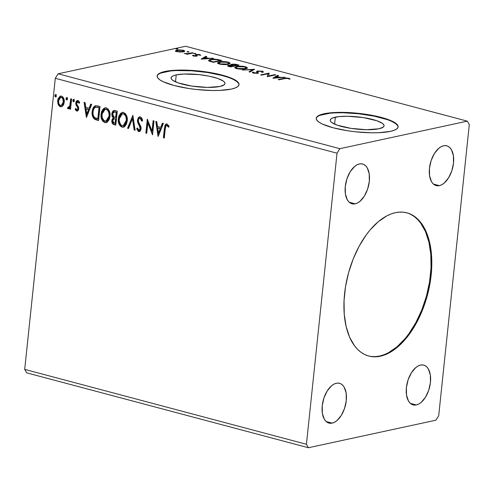 <?xml version="1.0" encoding="UTF-8"?>
<svg xmlns="http://www.w3.org/2000/svg" width="494" height="494" viewBox="0 0 494 494"><rect width="100%" height="100%" fill="white"/><g stroke="black" fill="none" stroke-linecap="round" stroke-linejoin="round"><path stroke-width="0.74" d="M368.499 355.964A74.094 40.983 104.9 0 0 379.658 356.044L380.324 356.217A74.094 40.983 -75.1 0 1 368.833 356.057A74.094 40.983 -75.1 0 1 346.022 283.852A74.094 40.983 -75.1 0 1 395.41 212.673L399.615 212.105L403.709 212.229L407.649 213.05L411.403 214.557L414.923 216.743L418.19 219.577L421.16 223.035L426.112 231.686L429.601 242.369L431.484 254.663L431.688 268.106L430.206 282.179L428.854 289.28L424.976 303.273L419.672 316.549L413.145 328.584L405.642 338.927L397.46 347.177L388.914 353.019L384.604 354.958L380.324 356.217L376.113 356.791L372.019 356.662L368.079 355.841L364.331 354.334L360.805 352.154L357.545 349.32L354.575 345.862L349.616 337.204L346.133 326.528L344.25 314.227L344.046 300.784L345.522 286.718L348.628 272.558L353.241 258.856L359.187 246.142L366.233 234.897L370.086 229.963L378.268 221.713L386.821 215.878L391.131 213.933L395.41 212.673A74.094 40.983 -75.1 0 1 406.902 212.834A74.094 40.983 -75.1 0 1 429.712 285.038A74.094 40.983 -75.1 0 1 380.324 356.217L379.658 356.044A74.094 40.983 104.9 0 0 428.99 285.168A74.094 40.983 104.9 0 0 406.568 212.753M335.327 117.183A27.084 6.138 -174 0 1 365.758 117.992A27.084 6.138 -174 0 1 384.073 125.816A27.084 6.138 -174 0 1 378.947 128.78L366.48 129.7L350.864 128.36L337.359 125.204L331.863 122.605L330.523 121.302L330.214 120.061L330.931 118.937L332.66 117.961L338.835 116.627L347.795 116.263L363.411 117.603L376.91 120.758L382.412 123.364L383.745 124.667L384.06 125.902L383.344 127.032L378.947 128.78A27.084 6.138 -174 0 1 348.511 127.971A27.084 6.138 -174 0 1 330.202 120.153A27.084 6.138 -174 0 1 335.327 117.183L334.599 124.118L335.327 117.183M176.234 74.89A27.084 6.138 -174 0 1 206.665 75.706A27.084 6.138 -174 0 1 224.98 83.523A27.084 6.138 -174 0 1 219.849 86.487L207.381 87.407L191.765 86.067L178.266 82.912L172.764 80.312L171.43 79.009L171.115 77.768L171.838 76.644L173.567 75.668L176.234 74.89L183.947 74.026L199.082 74.625L209.308 76.206L217.817 78.472L223.319 81.072L224.653 82.375L224.968 83.61L224.245 84.74L219.849 86.487A27.084 6.138 -174 0 1 189.418 85.678A27.084 6.138 -174 0 1 171.103 77.861A27.084 6.138 -174 0 1 176.234 74.89L175.506 81.825L176.234 74.89M238.991 84.795A41.163 9.33 6 0 0 210.728 73.038A41.163 9.33 6 0 0 164.897 71.877L164.94 71.482A41.163 9.33 -174 0 1 211.191 72.711A41.163 9.33 -174 0 1 239.022 84.591A41.163 9.33 -174 0 1 231.229 89.105L235.286 87.92L237.91 86.444L239.003 84.733L238.528 82.85L236.496 80.868L232.989 78.867L228.135 76.916L222.133 75.094L207.616 72.118L191.653 70.389L176.667 70.16L170.269 70.636L160.883 72.661L158.259 74.137L157.166 75.854L157.642 77.737L159.673 79.713L163.181 81.72L174.036 85.487L188.547 88.463L196.501 89.507L212.278 90.501L219.503 90.421L231.229 89.105A41.163 9.33 -174 0 1 184.978 87.87A41.163 9.33 -174 0 1 157.141 75.99A41.163 9.33 -174 0 1 164.94 71.482L164.897 71.877A41.163 9.33 6 0 0 157.135 76.187M398.09 127.088A41.163 9.33 6 0 0 369.827 115.33A41.163 9.33 6 0 0 323.99 114.17L324.033 113.774A41.163 9.33 -174 0 1 370.284 115.003A41.163 9.33 -174 0 1 398.121 126.884A41.163 9.33 -174 0 1 390.322 131.392L394.379 130.212L397.003 128.736L398.102 127.026L397.621 125.143L395.589 123.16L392.082 121.154L381.226 117.387L366.715 114.41L350.746 112.681L335.759 112.453L329.362 112.928L319.976 114.954L317.352 116.43L316.259 118.146L316.734 120.023L318.766 122.006L322.273 124.013L333.129 127.779L347.646 130.756L355.594 131.799L371.377 132.793L378.595 132.713L390.322 131.392A41.163 9.33 -174 0 1 344.071 130.163A41.163 9.33 -174 0 1 316.24 118.282A41.163 9.33 -174 0 1 324.033 113.774L323.99 114.17A41.163 9.33 6 0 0 316.228 118.48M332.159 423.13L326.17 421.536L332.159 423.13L329.85 423.253L327.713 422.605L325.83 421.209L324.268 419.122L322.341 413.219L322.23 405.79L323.947 397.96L327.232 390.927L331.585 385.765L333.963 384.141L336.346 383.251A20.581 11.381 -75.1 0 1 339.539 383.301A20.581 11.381 -75.1 0 1 345.874 403.357A20.581 11.381 -75.1 0 1 332.159 423.13A20.581 11.381 -75.1 0 1 328.967 423.08A20.581 11.381 -75.1 0 1 322.631 403.024A20.581 11.381 -75.1 0 1 336.346 383.251L338.656 383.128L340.792 383.776L342.675 385.172L344.238 387.259L346.164 393.162L346.275 400.591L344.559 408.421L341.274 415.454L336.92 420.616L334.543 422.234L332.159 423.13M439.382 185.639L433.399 184.046L439.382 185.639L437.079 185.763L434.942 185.114L433.053 183.725L431.497 181.638L429.564 175.734L429.453 168.3L431.169 160.47L434.454 153.443L438.814 148.274L441.185 146.656L443.575 145.767A20.581 11.381 -75.1 0 1 446.767 145.81A20.581 11.381 -75.1 0 1 453.103 165.867A20.581 11.381 -75.1 0 1 439.382 185.639A20.581 11.381 -75.1 0 1 436.19 185.596A20.581 11.381 -75.1 0 1 429.854 165.539A20.581 11.381 -75.1 0 1 443.575 145.767L445.878 145.644L448.015 146.292L449.904 147.681L451.46 149.768L453.387 155.672L453.504 163.106L451.788 170.93L448.496 177.964L444.143 183.126L441.772 184.75L439.382 185.639M355.211 203.818L349.221 202.231L355.211 203.818L352.901 203.942L350.765 203.293L348.881 201.904L347.319 199.817L345.392 193.914L345.281 186.479L346.998 178.655L350.283 171.622L354.636 166.459L357.014 164.835L359.397 163.946A20.581 11.381 -75.1 0 1 362.59 163.989A20.581 11.381 -75.1 0 1 368.925 184.046A20.581 11.381 -75.1 0 1 355.211 203.818A20.581 11.381 -75.1 0 1 352.018 203.775A20.581 11.381 -75.1 0 1 345.683 183.719A20.581 11.381 -75.1 0 1 359.397 163.946L361.707 163.823L363.843 164.471L365.727 165.861L367.289 167.948L369.216 173.857L369.327 181.286L367.61 189.116L364.325 196.143L359.972 201.311L357.594 202.929L355.211 203.818M416.331 404.944L410.347 403.357L416.331 404.944L414.028 405.068L411.891 404.425L410.008 403.03L408.445 400.943L406.519 395.039L406.401 387.605L408.118 379.781L411.409 372.748L415.763 367.585L418.14 365.961L420.524 365.072A20.581 11.381 -75.1 0 1 423.716 365.115A20.581 11.381 -75.1 0 1 430.052 385.172A20.581 11.381 -75.1 0 1 416.331 404.944A20.581 11.381 -75.1 0 1 413.138 404.901A20.581 11.381 -75.1 0 1 406.803 384.845A20.581 11.381 -75.1 0 1 420.524 365.072L422.827 364.949L424.964 365.597L426.853 366.986L428.415 369.074L430.342 374.983L430.453 382.412L428.736 390.241L425.451 397.269L421.092 402.437L418.721 404.055L416.331 404.944M438.709 415.701L469.3 124.624L467.312 121.154L339.847 148.682L58.119 73.791L185.583 46.263L467.312 121.154L185.583 46.263L58.119 73.791L339.847 148.682L337.025 153.189L306.434 444.273L24.7 369.376L55.291 78.299L337.025 153.189L55.291 78.299L58.119 73.791L55.291 78.299L24.7 369.376L306.434 444.273L308.417 447.737L435.881 420.209L438.709 415.701L469.3 124.624L467.312 121.154L339.847 148.682L337.025 153.189L306.434 444.273L308.417 447.737L26.688 372.846L308.417 447.737L435.881 420.209L438.709 415.701M158.191 136.393L163.378 123.426L162.409 123.167L160.741 127.322L157.487 126.458L156.765 121.666L155.795 121.407L158.043 136.356L163.378 123.426L162.409 123.167L160.741 127.322L157.487 126.458L156.765 121.666L155.795 121.407L158.191 136.393M140.284 116.917L139.197 116.992L138.32 117.708L137.406 120.703L137.987 123.302L140.03 127.211L140.068 129.298L138.845 130.144L138.116 129.564L137.474 127.946L136.69 128.619L138.295 131.416L139.228 131.614L140.37 130.904L141.062 129.15L141.012 127.174L138.592 122.098L138.413 119.826L138.907 118.813L140.018 118.332L140.827 118.801L141.772 121.178L142.568 120.66L141.556 117.875L140.284 116.917L139.506 116.893L137.437 120.042L140.197 128.687L138.845 130.144L137.474 127.946L136.69 128.619L138.684 131.577L139.345 131.595L141.099 128.866L140.864 126.625L138.474 121.746L138.326 120.301C138.493 118.961 139.117 118.319 140.197 118.369L141.772 121.178L142.568 120.66C142.365 118.856 141.599 117.603 140.284 116.917M127.254 120.931L127.051 117.109L125.439 113.694L123.018 112.373L120.622 113.28L118.832 116.201L118.27 119.264L118.517 122.487L120.147 125.939L122.333 127.217L124.624 126.606L126.365 124.309L127.254 120.931C127.711 116.973 126.476 114.151 123.543 112.471L122.172 112.428L118.325 118.628C117.844 122.642 119.091 125.482 122.067 127.156L123.37 127.193L127.254 120.931M110.001 116.349L109.798 112.527L108.186 109.106L105.765 107.785L103.37 108.699L101.579 111.613L101.017 114.676L101.264 117.905L102.894 121.351L105.08 122.629L107.371 122.018L109.112 119.727L110.001 116.349C110.458 112.385 109.223 109.563 106.29 107.883L104.919 107.84L101.072 114.04C100.591 118.054 101.838 120.894 104.821 122.574L106.117 122.611L110.001 116.349M86.506 117.337L91.693 104.37L90.723 104.111L89.056 108.266L85.802 107.402L85.079 102.61L84.103 102.351L86.357 117.3L91.693 104.37L90.723 104.111L89.056 108.266L85.802 107.402L85.079 102.61L84.103 102.351L86.506 117.337M73.865 99.331L72.846 100.375L73.328 100.27L73.952 101.628L73.328 100.27L72.846 100.375L73.47 101.733L73.927 101.634L73.47 101.733L74.335 100.77L74.026 99.603L73.236 99.522L72.84 100.578L73.161 101.536L73.804 101.708L74.335 100.77L73.483 99.399L73.964 99.294M67.023 97.509L66.005 98.553L66.486 98.448L67.11 99.813L66.486 98.448L66.005 98.553L66.628 99.912L67.085 99.819L66.628 99.912L67.493 98.948L67.184 97.781L66.394 97.707L65.998 98.757L66.32 99.72L66.962 99.893L67.493 98.948L66.641 97.577L67.122 97.479M55.865 94.545L54.853 95.589L55.334 95.484L55.958 96.843L55.334 95.484L54.853 95.589L55.476 96.948L55.927 96.849L55.476 96.948L56.341 95.984L56.026 94.817L55.242 94.737L54.84 95.793L55.161 96.756L55.81 96.923L56.341 95.984L55.489 94.613L55.97 94.508M62.991 105.673L63.837 104.123L64.288 101.363L63.806 98.609L62.905 97.034L61.515 96.163L60.027 96.268L58.076 98.794L57.656 101.029L57.878 103.462L58.564 105.197L59.7 106.414L61.139 106.797L62.46 106.229L64.239 102.283C64.566 99.393 63.658 97.355 61.515 96.163L60.459 96.12L57.693 100.548L58.181 104.401L60.404 106.723L61.447 106.753L62.991 105.673M68.752 108.686L68.079 108.76L70.29 107.389L70.129 108.89L70.29 107.389L69.808 107.494L69.648 108.995L70.543 109.23L71.611 99.035L70.722 98.794L69.753 106.019L69.117 107.235L68.487 107.562L67.974 107.26L67.437 108.229L68.623 108.736L69.808 107.494L69.648 108.995L70.543 109.23L71.611 99.035L70.722 98.794L69.852 105.685L67.437 108.229L68.079 108.76L68.993 108.668M77.515 110.996L76.706 111.051L78.231 110.304L78.707 108.007L76.792 104.197L76.731 102.888L77.7 101.795L79.059 103.215L79.67 102.406L78.521 100.795L77.132 100.591L75.996 101.992L75.767 103.814L77.601 107.482L77.749 108.878L76.984 109.804L75.749 108.408L75.137 109.143L76.193 110.773L77.188 110.952L75.619 109.038L75.137 109.143L76.706 111.051L77.274 111.076M97.324 105.864L95.039 105.852L93.335 107.513L92.347 110.273L92.137 114.244L92.582 116.393L93.922 118.677L95.404 119.61L98.553 120.542L100.023 106.581L95.41 105.741L92.168 111.49C91.73 114.312 92.372 116.763 94.088 118.838L98.553 120.542L100.023 106.581L97.324 105.864M117.276 111.169L114.651 110.489L113.324 110.761L112.391 111.792L111.798 113.787L112.015 116.053L113.256 117.844L112.002 119.702L112.008 122.574L113.077 124.222L115.806 125.124L117.276 111.169L113.935 110.508L111.798 113.787L113.256 117.844L111.854 120.524C111.638 122.722 112.41 124.111 114.163 124.692L115.806 125.124L117.276 111.169M132.886 115.318L127.557 128.249L128.526 128.508L132.46 118.671L134.17 130.008L135.14 130.268L132.886 115.318L127.557 128.249L128.526 128.508L132.46 118.671L134.17 130.008L135.14 130.268L132.886 115.318M153.115 120.697L152.022 131.083L147.317 119.153L145.847 133.114L146.743 133.349L147.836 122.938L152.541 134.893L154.011 120.937L153.115 120.697L152.022 131.083L147.317 119.153L145.847 133.114L146.743 133.349L147.836 122.938L152.541 134.893L154.011 120.937L153.115 120.697M165.268 128.73L166.058 125.729L167.182 125.6L168.479 127.174L169.047 126.223L167.028 124.025L165.774 124.216L164.94 125.322L163.397 137.777L164.292 138.011L165.268 128.73C165.175 126.952 165.712 125.859 166.886 125.464L168.479 127.174L169.047 126.223L167.028 124.025L166.274 123.994L164.391 128.354L163.397 137.777L164.292 138.011L165.268 128.73M180.415 52.049L184.361 51.524L184.75 50.975L183.354 50.252L178.643 49.851L176.389 50.203L175.598 50.771L176.988 51.629L180.415 52.049L183.465 51.808L184.762 51.092L183.354 50.252L176.92 50.067L175.598 50.771L176.988 51.629L180.415 52.049M193.364 52.963L192.469 52.728L187.59 53.642L184.194 53.438L187.226 53.858L186.318 54.056L187.214 54.291L193.364 52.963L192.469 52.728L188.152 53.593L184.194 53.438L187.226 53.858L186.318 54.056L187.214 54.291L193.364 52.963M195.68 56.081L195.414 55.594L196.075 55.309L196.155 54.513L195.482 54.958L195.97 56.155L196.019 55.655L195.643 56.18L195.68 55.834L193.957 56.1L193.494 55.34L192.444 55.316L193.71 56.057L196.297 56.118L197.26 55.785L196.698 54.951L197.273 54.711L200.817 55.297L199.354 54.525L196.489 54.451L195.501 54.797L196.032 55.612L195.68 55.834L192.444 55.316L193.29 55.958L196.6 56.063L197.26 55.785L196.705 54.927L197.081 54.741L200.83 55.242M219.077 59.799L212.71 59.2L209.487 59.786L208.598 60.577L213.352 62.337L221.769 60.515L219.077 59.799L219.033 60.206L219.077 59.799C215.674 59.045 212.828 58.947 210.53 59.502L208.585 60.453L209.141 61.065L213.352 62.337L221.769 60.515L219.077 59.799M239.022 65.103L235.36 64.22L232.594 64.134L230.815 64.566L231.254 65.227L228.648 65.27L227.506 65.826L230.605 66.918L239.022 65.103L236.706 64.486L231.575 64.276L230.71 64.733L231.254 65.227L228.376 65.325L227.506 65.782L230.605 66.918L239.022 65.103M254.638 69.253L242.356 70.043L252.533 69.673L248.97 71.803L249.939 72.062L254.638 69.253L242.356 70.043L252.533 69.673L248.97 71.803L249.939 72.062L254.638 69.253M274.868 74.631L268.606 75.983L269.063 73.087L260.647 74.909L261.542 75.144L267.816 73.785L267.34 76.687L275.757 74.866L274.868 74.631L274.818 75.069L274.868 74.631L268.606 75.983L269.063 73.087L260.647 74.909L261.542 75.144L267.816 73.785L267.34 76.687L275.757 74.866L274.868 74.631M284.692 78.602L287.354 78.336L290.176 79.065L288.953 78.268L285.977 78.003L278.196 79.571L279.091 79.812L284.692 78.602L288.101 78.46L289.07 79.083L290.176 79.065L288.953 78.268L283.883 78.342L278.196 79.571L279.091 79.812L284.692 78.602M272.991 78.188L285.131 77.36L280.265 77.367L277.011 76.502L278.517 75.601L277.542 75.341L272.842 78.151L285.131 77.36L280.265 77.367L277.011 76.502L278.517 75.601L277.542 75.341L272.991 78.188M258.282 72.044L257.751 72.297L257.887 72.982L257.831 71.5L258.368 71.241L261.412 71.364L261.826 72.155L262.981 72.254C263.623 71.926 263.364 71.562 262.215 71.161L257.133 71.099L256.528 71.63L256.936 72.692L255.972 73.019L252.49 72.155L252.397 72.587L253.552 73.118L256.973 73.254L258.164 72.785L257.782 71.661L258.171 71.297L261.03 71.278L261.919 71.574L261.826 72.155L262.981 72.254L263.185 71.593L262.215 71.161L262.129 71.957L262.894 72.248L262.129 71.957L262.215 71.161L257.485 71.006L256.695 72.105L256.874 73.415M245.561 68.851L247.179 68.215L247.019 67.326L243.067 66.282L237.41 66.338L234.761 67.4L235.329 68.153L237.244 68.777L242.918 69.172L245.561 68.851L247.364 67.888L245.469 66.715C241.899 66.029 238.942 65.949 236.595 66.486L234.749 67.456L236.694 68.641C240.269 69.314 243.221 69.388 245.561 68.851M228.308 64.263L229.926 63.627L229.766 62.744L225.814 61.694L220.157 61.75L217.508 62.812L218.076 63.565L219.991 64.189L226.122 64.56L228.308 64.263L230.111 63.306L228.222 62.127C224.647 61.441 221.689 61.367 219.342 61.898L217.496 62.868L219.441 64.053C223.016 64.733 225.974 64.8 228.308 64.263M201.305 59.132L213.439 58.304L208.579 58.311L205.325 57.446L206.825 56.544L205.856 56.285L201.157 59.095L213.439 58.304L208.579 58.311L205.325 57.446L206.825 56.544L205.856 56.285L201.305 59.132M195.593 53.846L195.809 53.593L195.167 53.426L193.827 53.599L195.309 53.883L195.556 53.494L194.111 53.451L194.148 53.797L195.593 53.846L195.556 53.494L195.513 53.858L195.556 53.494M188.757 52.024L188.967 51.777L188.325 51.604L186.991 51.777L188.467 52.068L188.714 51.679L187.269 51.629L187.306 51.981L188.757 52.024L188.714 51.679L188.671 52.043L188.714 51.679M177.599 49.06L177.809 48.813L177.173 48.64L175.833 48.813L177.315 49.104L177.556 48.708L176.111 48.665L176.154 49.011L177.599 49.06L177.556 48.708L177.519 49.073L177.556 48.708M26.688 372.846L24.7 369.376L26.688 372.846M329.319 113.33L319.939 115.355M397.577 125.538L395.546 123.556L392.038 121.555M387.191 119.604L374.261 116.17L358.718 113.768L342.941 112.768L335.716 112.854M170.226 71.037L160.84 73.063M238.485 83.245L236.453 81.269L232.946 79.262M228.098 77.317L222.09 75.496L207.579 72.519L191.61 70.784L176.624 70.562M283.834 78.787L283.883 78.342L283.834 78.787M288.885 78.886L288.953 78.268L288.885 78.886M274.164 78.108L277.461 76.138L277.542 75.341L277.566 76.169L274.164 78.108M276.967 76.903L277.011 76.502L276.967 76.903M280.234 77.694L280.265 77.367L280.234 77.694M284.124 77.428L284.155 77.101L284.124 77.428M274.948 77.731L276.529 76.786L279.024 77.453L278.987 77.78L279.024 77.453L274.948 77.731L274.917 78.058L276.529 76.786L279.024 77.453L274.948 77.731M267.248 76.663L267.816 73.785L267.248 76.663M267.779 74.143L268.983 73.884L269.063 73.087L269.088 73.915L267.779 74.143M268.557 76.422L268.606 75.983L268.557 76.422M262.981 72.254L263.283 71.834M261.974 72.624L262.055 71.828L261.826 72.155M256.96 72.575L256.374 73.316L256.411 72.958L254.175 72.877L254.138 73.223L253.7 72.229L252.49 72.155L252.434 72.643L252.49 72.155L253.305 73.056L257.343 73.186L258.164 72.785L257.831 71.5M258.164 72.785L258.078 73.581M253.082 72.995L253.546 73.019L253.082 72.995M253.521 73.26L253.7 72.229M256.886 73.26L256.954 72.649M256.88 73.371L256.614 72.902M256.534 71.587L256.695 72.105M256.676 72.068L257.399 71.803L257.485 71.006L257.399 71.803L257.769 71.735M257.837 71.723L256.781 72.007M257.967 73.112L257.707 72.377M249.834 72.031L252.446 70.469L252.533 69.673L252.446 70.469L249.834 72.031M252.483 70.142L253.237 70.092L252.483 70.142M234.922 67.863L236.033 67.4M236.54 67.005L236.595 66.486L236.54 67.005M245.425 67.165L245.469 66.715L245.425 67.165M246.123 67.734L247.111 68.277M247.235 68.444L245.882 67.653M236.144 67.369L234.86 67.919M237.515 68.444L236.002 67.499L237.484 66.721L244.641 66.906L246.129 67.839L244.623 69.012L244.666 68.61L237.515 68.444L237.478 68.82L236.015 67.45L237.194 66.795L239.738 66.455L244.641 66.906L245.858 67.4L245.975 68.11L242.418 68.882L237.515 68.444M236.002 67.499L235.934 68.413M246.018 68.74L246.129 67.839M228.018 66.19L228.376 65.325L228.296 66.122L228.734 66.042M231.136 65.165L231.575 64.276L231.495 65.072L231.877 64.998M236.663 64.893L236.706 64.486L236.663 64.893M231.964 64.986L230.933 65.245M228.858 66.029L227.925 66.215M233.6 66.406L232.902 66.208M230.575 66.499L229.654 66.252L229.611 66.653L229.654 66.252C228.623 65.961 228.5 65.727 229.284 65.56L233.273 65.912L233.23 66.357L233.273 65.912L230.575 66.499L230.531 66.9L230.575 66.499L228.765 65.856L229.284 65.56L233.273 65.912L230.575 66.499M228.673 66.616L228.759 65.819L229.284 65.56M232.365 65.208L232.069 64.64L234.249 64.418L237.268 65.054L237.219 65.492L237.268 65.054L234.137 65.727L232.365 65.208L232.47 64.51L237.268 65.054L234.137 65.727L234.094 66.165L233.687 65.609L233.619 66.27L233.687 65.609L232.365 65.208L232.316 65.665L231.896 64.825L231.81 65.622M217.675 63.281L218.78 62.812M219.287 62.423L219.342 61.898L219.287 62.423M228.172 62.577L228.222 62.127L228.172 62.577M228.87 63.146L229.858 63.689M229.982 63.856L228.629 63.065M218.891 62.781L217.607 63.337M220.262 63.862L218.756 62.911L220.231 62.139L227.388 62.318L228.876 63.257L227.37 64.43L227.413 64.029L220.262 63.862L220.225 64.239L218.762 62.868L221.639 61.929L226.944 62.213L228.605 62.812L228.722 63.522L225.165 64.294L220.262 63.862M218.756 62.911L218.681 63.825M228.765 64.152L228.876 63.257M208.814 60.861L209.894 60.435L208.709 60.941M210.475 60.009L210.53 59.502L210.475 60.009M210.16 60.367L211.42 59.743L216.452 59.62L220.015 60.466L213.322 61.911L213.285 62.312L213.322 61.911L212.741 61.756L212.698 62.158L212.741 61.756L210.407 61.021L210.358 61.515L209.882 60.503L211.679 59.688L216.452 59.62L220.015 60.466L219.966 60.904L220.015 60.466L213.322 61.911L210.518 61.071L209.894 60.435M209.882 60.503L209.796 61.336M202.478 59.052L205.776 57.082L205.856 56.285L205.881 57.113L202.478 59.052M205.282 57.847L205.325 57.446L205.282 57.847M208.548 58.638L208.579 58.311L208.548 58.638M212.439 58.372L212.469 58.045L212.439 58.372M203.262 58.675L204.837 57.73L207.338 58.397L207.301 58.724L207.338 58.397L203.262 58.675L203.232 59.002L204.837 57.73L207.338 58.397L203.262 58.675M193.487 55.384L193.426 55.995M193.407 56.162L193.494 55.34M195.501 54.797L196.019 55.655M200.817 55.297L199.817 54.63L199.749 55.285L199.817 54.63L196.155 54.513L196.075 55.309L196.674 55.217M196.939 56.112L196.705 54.945L196.939 56.112L196.618 55.748M197.26 55.785L197.02 55.316L196.952 55.964L196.705 54.927M196.797 55.205L195.846 55.365M194.111 53.451L194.148 53.797M187.183 54.284L187.226 53.858L187.183 54.284M185.231 53.778L185.269 53.414L185.231 53.778M188.103 54.099L188.152 53.593L188.103 54.099M190.357 53.611L190.406 53.173L190.357 53.611M192.425 53.167L192.469 52.728L192.425 53.167M187.269 51.629L187.306 51.981M175.518 51.567L176.833 50.863L175.629 51.357M176.852 50.703L176.92 50.067L176.852 50.703M183.311 50.678L183.354 50.252L183.311 50.678M177.747 51.462L176.79 50.851L177.815 50.302L182.601 50.419L183.607 51.024L182.533 51.956L182.576 51.567L177.747 51.462L177.71 51.79L176.803 50.796L178.76 50.166L181.983 50.283L183.589 51.08L181.174 51.74L177.747 51.462M176.111 48.665L176.154 49.011M55.476 96.948L56.199 96.855M55.723 94.638L55.334 95.484L56.199 94.521M59.854 96.608L58.422 99.109L58.181 102.388L59.286 105.457L60.527 106.494L61.682 106.692L60.404 106.723L60.886 106.618L58.663 104.296L58.181 104.401L58.663 104.296L58.175 100.443L57.693 100.548L58.175 100.443L60.7 96.089M61.237 95.978L60.287 96.281M61.299 97.269L60.762 97.423L62.145 97.411L63.269 98.553L63.868 101.251L62.991 104.407L61.312 105.413M61.472 105.413L63.831 101.937L63.349 102.042L63.831 101.937C64.097 99.788 63.442 98.244 61.867 97.312L61.386 97.417C62.96 98.349 63.615 99.893 63.349 102.042L61.237 105.488L60.54 105.469C58.971 104.493 58.323 102.931 58.588 100.776L60.663 97.398L61.867 97.312L60.904 97.361M66.628 99.912L67.351 99.819M66.875 97.602L66.486 98.448L67.357 97.485M68.079 108.76L68.561 108.655L67.919 108.124L67.437 108.229L68.258 107.507L67.919 108.124L68.839 108.686M69.092 107.451L70.234 105.914L70.84 102.116L70.333 105.58L69.852 105.685L70.333 105.58L69.098 107.451L68.357 107.544M70.84 102.116L70.358 102.221L70.84 102.116L71.179 98.917L70.84 102.116M73.47 101.733L74.193 101.634M73.717 99.418L73.328 100.27L74.193 99.3M79.54 103.116L78.422 101.715L77.947 101.82L79.059 103.215L79.67 102.406L77.978 100.541C76.675 100.529 75.946 101.344 75.786 102.987L76.267 102.882L76.391 104.537L76.267 102.882L75.786 102.987L75.909 104.642L76.391 104.537L77.373 106.266L76.391 104.537L75.909 104.642L76.891 106.371L77.373 106.266L77.811 106.877L78.151 107.556L77.373 106.266L76.891 106.371L77.669 107.661L78.151 107.556L78.268 108.538L78.151 107.556L77.669 107.661L77.786 108.643L78.268 108.538L77.459 109.699L78.268 108.538L76.78 109.785L75.749 108.408L75.137 109.143L75.885 108.723L75.619 109.038L76.249 110.199L77.577 110.996M77.274 109.687L76.78 109.785M77.978 100.541L77.367 100.517M76.267 102.882L77.607 100.492L76.675 101.443L76.267 102.882M76.706 111.051C77.891 111.07 78.546 110.329 78.688 108.828L78.565 107.179L76.792 104.197L76.681 103.172L78.422 101.715L77.836 101.801M77.737 101.869L78.305 101.696M78.422 101.715L79.448 102.888M86.765 116.695L84.622 102.493L86.765 116.695M89.538 108.161L89.056 108.266L89.538 108.161L91.118 104.215L89.538 108.161M87.271 113.848L89.006 109.495L86.512 108.828L89.006 109.495L88.525 109.6L89.006 109.495L87.271 113.848L86.79 113.953L86.03 108.933L88.525 109.6L86.79 113.953L87.271 113.848M95.762 105.667L94.465 106.506L93.125 109.001L92.576 112.36L92.798 115.324L94.57 118.733L98.578 120.314L96.799 120.073L94.088 118.838L94.57 118.733C92.853 116.658 92.211 114.213 92.65 111.385L92.168 111.49L92.65 111.385L95.651 105.704M96.077 107.136L99.461 107.673L98.294 118.764L99.461 107.673L98.979 107.778L97.812 118.869L98.294 118.764L94.7 117.64C93.243 116.016 92.699 114.046 93.057 111.73C93.175 109.514 94.021 108.019 95.595 107.241L98.497 107.42L96.077 107.136M98.016 107.525L99.461 107.673L98.016 107.525L98.979 107.778L97.812 118.869L95.299 118.023L94.169 117.109L93.193 114.929L93.002 112.521L93.465 109.736L94.533 107.865L95.892 107.198L98.016 107.525M106.352 122.549L105.296 122.469C102.32 120.795 101.072 117.949 101.554 113.935L101.072 114.04L101.554 113.935L105.16 107.797M101.678 117.498L103.376 121.246L105.037 122.389L106.753 122.463M105.722 107.686L103.845 108.6M103.116 109.427L101.739 112.7L101.536 116.522M105.395 109.23L106.858 109.285L108.161 110.211L109.606 113.972L109.526 116.516L108.822 118.856L107.661 120.413L106.253 121.086M106.179 121.092L104.117 120.752L102.221 117.794L102.03 113.781L103.209 110.631L104.518 109.483L106.173 109.322L107.68 110.316L108.661 112.07L109.168 115.102L108.841 117.597L107.865 119.764L106.179 121.092L109.588 116.01L109.106 116.115L109.588 116.01C109.964 112.848 108.989 110.582 106.648 109.217L106.173 109.322C108.507 110.687 109.483 112.953 109.106 116.115L105.951 121.154L104.932 121.129C102.573 119.746 101.585 117.461 101.962 114.281L105.061 109.291L106.648 109.217L105.315 109.254M112.725 123.117L113.818 124.272L115.831 124.902L114.645 124.587C112.891 124.013 112.119 122.623 112.336 120.419L111.854 120.524L112.336 120.419L113.737 117.739L113.256 117.844L113.737 117.739L112.28 113.682L111.798 113.787L112.28 113.682L114.176 110.477M114.244 110.452L113.25 111.15L112.391 112.972L112.496 115.948L113.737 117.739L112.762 118.838L112.305 121.11M113.003 116.955L113.348 117.374M112.348 121.777L112.49 122.475M113.984 112.138L115.028 111.86L116.714 112.262L116.164 117.448L113.83 116.893L112.694 114.021L114.034 111.977L115.689 111.99L114.268 111.959M114.318 118.702L116.016 118.881L115.547 123.352L114.139 123.21L112.749 120.734L113.972 118.764L116.016 118.881L115.077 118.863L115.534 118.986L115.065 123.457L115.547 123.352L116.016 118.881L115.534 118.986L115.065 123.457L113.317 122.796L112.749 121.555L113.033 119.659L114.244 118.739M115.207 112.095L116.714 112.262L115.207 112.095L116.232 112.366L115.682 117.553L116.164 117.448L116.714 112.262L116.232 112.366L115.682 117.553L113.534 116.658L112.688 114.843L112.805 113.435L113.503 112.243L115.207 112.095M118.931 122.08L120.629 125.834L122.03 126.872L123.599 127.131L122.549 127.057C119.573 125.377 118.325 122.537 118.807 118.523L118.325 118.628L118.807 118.523L122.413 112.385M123.599 127.131L124.006 127.051M122.975 112.274L121.098 113.188M120.369 114.009L118.992 117.282L118.788 121.104M122.648 113.811L124.111 113.867L125.414 114.799L126.853 118.56L126.779 121.098L126.075 123.444L124.914 125.001L123.506 125.667M123.444 125.68L126.841 120.598L126.359 120.703L125.958 122.654L124.797 124.754L123.432 125.68L122.179 125.717C119.826 124.334 118.838 122.049 119.215 118.869L122.314 113.879L123.42 113.91C125.76 115.275 126.736 117.535 126.359 120.703L126.841 120.598C127.217 117.43 126.242 115.17 123.901 113.805L123.42 113.91L124.933 114.904L125.914 116.658L126.402 120.196L123.204 125.742L121.975 125.655L120.666 124.698L119.202 120.919L119.622 116.911L120.746 114.861L122.574 113.836M135.103 130.021L134.17 130.008L134.652 129.903L132.942 118.566L132.46 118.671L132.942 118.566L134.652 129.903L135.103 130.021M128.613 128.298L127.557 128.249L128.039 128.144L132.966 115.818L128.039 128.144L128.613 128.298M139.666 118.461L140.5 118.233L141.309 118.696L142.253 121.073L140.679 118.264L139.907 118.325M140.148 118.245L139.666 118.35L140.197 118.369M139.586 131.521L138.684 131.577L139.16 131.472L137.171 128.514L136.69 128.619L137.554 128.187L137.171 128.514L137.863 130.317L138.777 131.311L139.703 131.509M139.487 130.07L138.845 130.144M139.327 130.039L140.679 128.588L140.197 128.687L140.679 128.588L140.327 126.637L139.851 126.742L140.327 126.637L139.376 124.957L138.894 125.062L139.376 124.957L137.919 119.943L137.437 120.042L137.919 119.943L139.753 116.862M140.21 116.757L138.802 117.609L137.894 120.27L138.234 122.574L140.642 127.594L140.549 129.193L139.456 130.064M138.425 131.052L138.777 131.311M152.615 134.164L148.317 122.839L147.836 122.938L148.317 122.839L152.615 134.164M146.767 133.121L145.847 133.114L146.329 133.01L147.725 119.752L146.329 133.01L146.767 133.121M152.504 130.978L152.022 131.083L152.504 130.978L153.572 120.82L152.504 130.978M158.451 135.751L156.308 121.549L158.451 135.751M161.223 127.217L160.741 127.322L161.223 127.217L162.804 123.272L161.223 127.217M158.957 132.905L160.692 128.551L158.197 127.884L160.692 128.551L160.21 128.656L160.692 128.551L158.957 132.905L158.475 133.01L157.716 127.989L160.21 128.656L158.475 133.01L158.957 132.905M166.546 123.957L165.614 124.821L165.119 126.396L163.878 137.672L164.317 137.789L163.397 137.777L163.878 137.672L164.873 128.249L164.391 128.354L164.873 128.249L166.521 123.963M167.367 125.359L168.96 127.069L167.929 125.717L166.774 125.439M166.916 125.371L167.25 125.34M58.588 100.776L59.416 98.318L60.28 97.528L61.664 97.516L62.787 98.652L63.306 102.382L62.831 103.968L61.651 105.333L60.54 105.469L59.521 104.765L58.681 102.863L58.588 100.776M86.03 108.933L88.525 109.6L86.79 113.953L86.03 108.933M157.716 127.989L160.21 128.656L158.475 133.01L157.716 127.989M371.358 356.489L375.452 356.612L379.658 356.044L383.937 354.778L388.247 352.839L396.799 347.004L404.981 338.754L408.834 333.821L415.88 322.576L421.827 309.855L426.439 296.159L429.545 282L431.021 267.927L430.817 254.49L428.94 242.19L425.451 231.507L420.499 222.856L417.529 219.398L414.262 216.563L410.736 214.384M238.979 84.993L239.022 84.591M398.078 127.285L398.121 126.884M316.197 118.677L316.24 118.282M157.104 76.385L157.141 75.99M166.256 124L166.75 123.889M257.782 71.642L257.695 72.439M230.71 64.733L230.624 65.529M196.025 55.624L195.945 56.421M176.79 50.851L176.704 51.648M183.607 51.024L183.521 51.821M60.663 97.398L61.145 97.293M61.237 105.488L61.719 105.383M106.117 122.611L106.599 122.506M104.919 107.84L105.401 107.735M105.061 109.291L105.543 109.186M105.951 121.154L106.432 121.055M113.935 110.508L114.417 110.403M113.972 118.764L114.447 118.665M114.034 111.977L114.515 111.879M123.37 127.193L123.852 127.088M122.172 112.428L122.648 112.323M122.314 113.879L122.796 113.774M123.204 125.742L123.685 125.637M139.345 131.595L139.827 131.49M139.506 116.893L139.987 116.788"/></g></svg>

